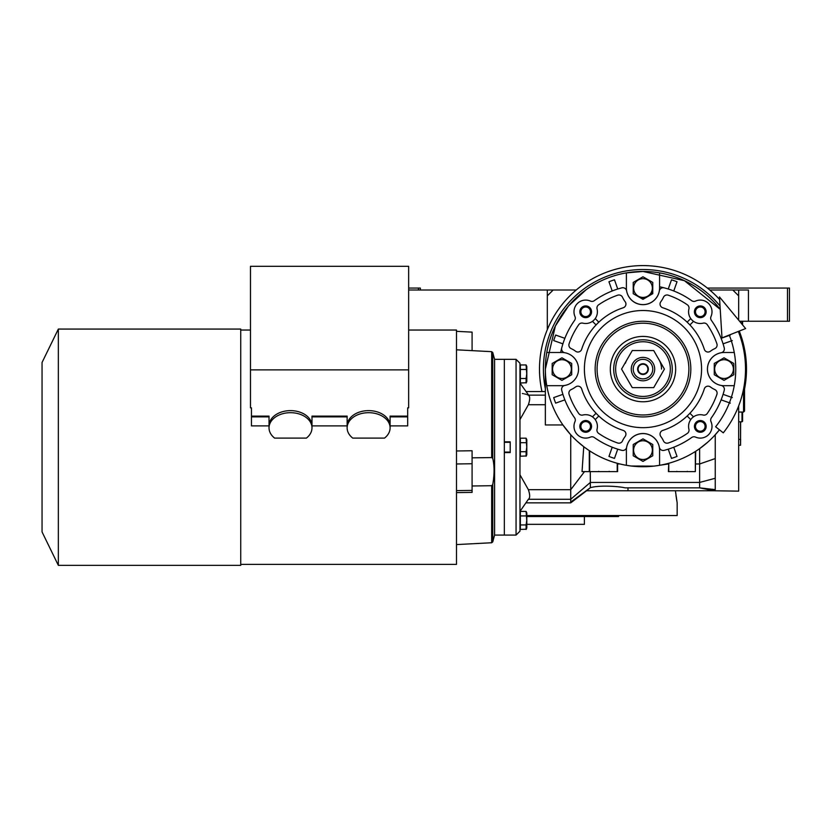 <?xml version="1.0" encoding="UTF-8"?>
<svg xmlns="http://www.w3.org/2000/svg" width="831" height="831" viewBox="0 0 831 831"><rect width="100%" height="100%" fill="white"/><g stroke="black" fill="none" stroke-linecap="round" stroke-linejoin="round"><path stroke-width="1.25" d="M547.307 329.647L547.307 290.009L408.655 290.009M709.747 290.009L748.44 290.009L748.44 321.254L739.569 321.254M707.368 288.056L787.497 288.056L787.497 321.254L748.44 321.254M408.655 288.056L420.372 288.056L420.372 290.009M418.419 288.056L418.419 290.009M787.497 288.056L789.45 288.056L789.45 321.254L787.497 321.254M740.629 421.816L740.535 443.297M740.535 421.816L740.535 439.391L738.676 439.391M738.676 445.25L740.535 445.25L740.629 439.391M675.977 495.401L676.06 496.003M676.091 496.211L676.247 497.27M676.361 498.049L676.808 500.854M526.802 515.552L677.161 515.552L677.161 502.859L675.406 490.757M618.576 515.552L618.576 516.529L526.802 516.529M584.401 516.529L584.401 524.34L526.802 524.34M547.307 290.009L553.166 290.009L547.307 295.867M738.676 290.009L738.676 320.174M642.986 373.981A4.882 4.882 0 0 1 638.104 369.099A4.882 4.882 0 0 1 642.986 364.217A4.882 4.882 0 0 1 647.868 369.099A4.882 4.882 0 0 1 642.986 373.981M553.166 290.009L576.226 290.009M738.676 295.867L732.817 290.009M742 412.051L742 421.816L738.676 421.816M742.582 412.051L742.582 421.234L742 421.816M742 321.254L742 324.194M742.582 321.254L742.582 324.9M738.343 331.434A102.525 102.525 0 0 1 723.282 432.847L715.636 426.77A92.76 92.76 0 0 0 729.265 335.018M719.459 296.906L721.994 337.895L745.615 328.567L719.459 296.906M661.538 369.099A18.552 18.552 0 0 0 659.056 359.823M626.927 359.823A18.552 18.552 0 0 0 625.39 363.24M568.882 393.125A3.906 3.906 0 0 1 571.177 389.562A22.458 22.458 0 0 0 575.571 386.955A3.906 3.906 0 0 1 581.648 388.856A64.444 64.444 0 0 0 623.229 430.427A3.906 3.906 0 0 1 625.13 436.514A22.458 22.458 0 0 0 622.512 440.908A3.906 3.906 0 0 1 617.693 442.996A78.114 78.114 0 0 1 598.632 433.387A3.906 3.906 0 0 1 597.053 429.232A11.717 11.717 0 0 0 582.853 415.033A3.906 3.906 0 0 1 578.698 413.454A78.114 78.114 0 0 1 569.09 394.393A3.906 3.906 0 0 1 568.882 393.125M660.043 434.146A3.906 3.906 0 0 1 662.754 430.427A64.444 64.444 0 0 0 704.324 388.856A3.906 3.906 0 0 1 710.412 386.955A22.458 22.458 0 0 0 714.805 389.562A3.906 3.906 0 0 1 716.893 394.393A78.114 78.114 0 0 1 707.285 413.454A3.906 3.906 0 0 1 703.119 415.033A11.717 11.717 0 0 0 688.92 429.232A3.906 3.906 0 0 1 687.351 433.387A78.114 78.114 0 0 1 668.29 442.996A3.906 3.906 0 0 1 663.46 440.908A22.458 22.458 0 0 0 660.842 436.514A3.906 3.906 0 0 1 660.043 434.146M660.043 304.042A3.906 3.906 0 0 1 660.842 301.674A22.458 22.458 0 0 0 663.46 297.28A3.906 3.906 0 0 1 668.29 295.192A78.114 78.114 0 0 1 687.351 304.8A3.906 3.906 0 0 1 688.92 308.955A11.717 11.717 0 0 0 703.119 323.155A3.906 3.906 0 0 1 707.285 324.734A78.114 78.114 0 0 1 716.893 343.795A3.906 3.906 0 0 1 714.805 348.625A22.458 22.458 0 0 0 710.412 351.233A3.906 3.906 0 0 1 704.324 349.332A64.444 64.444 0 0 0 662.754 307.761A3.906 3.906 0 0 1 660.043 304.042M568.882 345.062A3.906 3.906 0 0 1 569.09 343.795A78.114 78.114 0 0 1 578.698 324.734A3.906 3.906 0 0 1 582.853 323.155A11.717 11.717 0 0 0 597.053 308.955A3.906 3.906 0 0 1 598.632 304.8A78.114 78.114 0 0 1 617.693 295.192A3.906 3.906 0 0 1 622.512 297.28A22.458 22.458 0 0 0 625.13 301.674A3.906 3.906 0 0 1 623.229 307.761A64.444 64.444 0 0 0 581.648 349.332A3.906 3.906 0 0 1 575.571 351.233A22.458 22.458 0 0 0 571.177 348.625A3.906 3.906 0 0 1 568.882 345.062M734.251 352.5L724.03 352.5A16.599 16.599 0 0 0 721.142 385.439A16.599 16.599 0 0 1 721.142 352.749A3.906 3.906 0 0 0 724.248 347.919A83.973 83.973 0 0 0 711.388 320.392A3.906 3.906 0 0 1 711.004 316.538A11.717 11.717 0 0 0 695.547 301.082A3.906 3.906 0 0 1 691.693 300.687A83.973 83.973 0 0 0 664.166 287.838A3.906 3.906 0 0 0 659.336 290.933A16.599 16.599 0 0 1 626.387 288.056L626.387 272.88A97.643 97.643 0 0 0 545.354 369.099L545.354 424.963L562.909 424.963L570.731 434.769L570.731 502.069L590.353 487.714L590.353 482.437L570.731 499.286L528.609 499.286M659.585 272.88A97.643 97.643 0 0 0 626.387 272.88L642.986 271.457L684.432 280.691L720.228 309.371A97.643 97.643 0 0 0 659.585 272.88L659.585 288.056A16.599 16.599 0 0 1 626.647 290.933A3.906 3.906 0 0 0 621.817 287.838A83.973 83.973 0 0 0 594.29 300.687A3.906 3.906 0 0 1 590.436 301.082A11.717 11.717 0 0 0 574.979 316.538A3.906 3.906 0 0 1 574.585 320.392A83.973 83.973 0 0 0 561.735 347.919A3.906 3.906 0 0 0 564.831 352.749A16.599 16.599 0 0 1 578.542 369.099A16.599 16.599 0 0 0 561.953 352.5L546.767 352.5M562.088 391.578A83.973 83.973 0 0 1 561.735 390.269A83.973 83.973 0 0 0 574.585 417.796A3.906 3.906 0 0 1 574.979 421.649A11.717 11.717 0 0 0 590.436 437.106A3.906 3.906 0 0 1 594.29 437.501A83.973 83.973 0 0 0 621.817 450.35A3.906 3.906 0 0 0 626.647 447.255A16.599 16.599 0 0 1 659.585 450.132L659.585 465.308A97.643 97.643 0 0 0 719.459 429.814L714.494 435.579L715.242 435.839L715.242 434.769M586.25 289.635L568.477 305.995L555.368 326.012L545.354 369.099A97.643 97.643 0 0 0 626.387 465.308L626.387 450.132A16.599 16.599 0 0 1 659.336 447.255A3.906 3.906 0 0 0 664.166 450.35A83.973 83.973 0 0 0 691.693 437.501A3.906 3.906 0 0 1 695.547 437.106A11.717 11.717 0 0 0 711.004 421.649A3.906 3.906 0 0 1 711.388 417.796A83.973 83.973 0 0 0 724.248 390.269L724.248 390.269A3.906 3.906 0 0 0 721.142 385.439A16.599 16.599 0 0 0 724.03 385.688L734.251 385.688M588.982 488.846L587.579 489.916M585.429 447.961L589.283 450.641L589.283 471.613L582.043 471.613L583.746 446.704L585.367 447.919M519.967 419.613L528.381 404.718C530.116 399.493 530.116 396.304 528.381 395.13L529.326 396.252M738.676 405.902L738.676 491.142L713.413 490.757M707.752 442.165L699.619 448.636L699.619 487.849L715.242 489.646C715.283 491.609 715.283 491.609 715.242 489.646L715.242 435.839M529.347 396.294L529.627 397.291M529.524 400.386L529.337 401.342M522.356 393.489L523.468 393.707M524.569 393.946L525.691 394.216M526.719 394.507L528.381 395.13M564.561 338.217L555.648 335.059A93.737 93.737 0 0 0 553.695 340.585L562.909 343.847A83.973 83.973 0 0 0 560.676 352.5A83.973 83.973 0 0 1 562.909 343.847L562.608 343.733M660.396 286.944A83.973 83.973 0 0 1 662.723 287.474M662.754 287.484A83.973 83.973 0 0 1 664.114 287.827A83.973 83.973 0 0 1 664.166 287.838M695.329 451.524L695.329 471.613L668.373 471.613L668.768 463.272L668.768 471.613M516.061 535.081L516.061 359.335L519.967 363.24L519.967 531.175L516.061 535.081L504.344 535.081L504.344 452.573L510.203 452.573L510.203 441.832L504.344 441.832L504.344 359.335L504.344 535.081L494.58 535.081L494.58 359.335L492.752 352.531L492.752 458.369C494.507 465.724 494.507 474.449 492.752 484.546L491.682 485.709L472.091 485.99M529.035 395.722L519.967 383.008M673.868 290.663L673.764 290.964A83.973 83.973 0 0 1 678.512 293.011M529.035 491.879L529.222 492.596M519.967 511.408L528.381 499.286C530.116 498.112 530.116 494.912 528.381 489.688L519.967 474.802M583.746 446.704L577.088 441.136M576.974 441.043L573.089 437.262M624.039 464.882L619.895 463.968A97.643 97.643 0 0 1 617.599 463.376L617.215 463.272A97.643 97.643 0 0 1 589.678 450.901L589.283 450.641M624.632 464.996L625.494 465.152M625.556 465.163L629.773 465.838M630.262 465.9L631.145 466.014M631.28 466.025L653.883 466.129M654.62 466.035L659.585 465.308A97.643 97.643 0 0 1 626.387 465.308M660.385 465.173L668.373 463.968M715.242 458.577L699.619 463.968L695.713 463.968M715.242 478.272L699.619 482.437L590.353 482.437L590.259 471.613M589.002 488.825L586.509 490.757L714.182 490.757L699.619 487.849L625.099 487.849C618.16 486.197 598.912 485.075 590.353 487.714M526.324 455.959L520.362 456.229L520.362 438.186L526.096 438.186L526.75 447.203L526.096 451.721L520.362 451.721M526.324 382.727L520.362 382.998L520.362 364.954L526.096 364.954L526.75 373.981L526.096 378.489L520.362 378.489M526.324 529.191L520.362 529.451L520.362 511.418L526.096 511.418L526.75 520.435L526.096 524.943L520.362 524.943M586.239 471.613L584.515 471.613L570.731 489.688L528.381 489.688M617.599 463.376L617.599 471.613L589.283 471.613M619.895 463.968L617.599 463.968M695.713 451.275L695.329 471.613M732.288 397.602L723.375 394.455M721.422 399.971L730.324 403.128M668.353 449.478L671.5 458.39A93.737 93.737 0 0 0 677.026 456.427L673.868 447.525M612.104 447.525L608.957 456.427A93.737 93.737 0 0 0 614.473 458.39L617.63 449.478M562.608 394.455L553.695 397.602A93.737 93.737 0 0 0 555.648 403.128L564.561 399.971M561.735 390.269A3.906 3.906 0 0 1 564.831 385.439A16.599 16.599 0 0 0 578.542 369.099A16.599 16.599 0 0 1 561.953 385.688L546.767 385.688M625.099 487.849L699.619 487.849M627.987 490.757L627.987 487.849M617.63 288.71L614.473 279.798A93.737 93.737 0 0 0 608.957 281.761L612.104 290.663M638.104 296.511A9.764 9.764 0 0 0 652.75 288.056L652.75 293.686L642.986 299.326L633.222 293.686L633.222 282.415L642.986 276.775L652.75 282.415L652.75 288.056M673.764 290.964L677.026 281.761A93.737 93.737 0 0 0 671.5 279.798L668.353 288.71M730.324 335.059L721.422 338.217M723.375 343.733L732.288 340.585M526.096 438.186L526.802 439.713L526.802 454.702L526.096 456.229L526.096 451.721M520.362 442.694L526.096 442.694M526.75 440.44L526.719 441.209M526.75 446.611L526.75 447.203M526.719 453.196L526.667 455.118M526.096 364.954L526.802 366.481L526.802 381.471L526.096 382.998L526.096 378.489M520.362 369.463L526.096 369.463M526.75 367.209L526.719 367.977M526.75 373.379L526.75 373.981M526.096 511.418L526.802 512.945L526.802 527.934L526.096 529.451L526.096 524.943M520.362 515.926L526.096 515.926M526.75 513.672L526.719 514.441M526.75 519.842L526.75 520.435M743.558 389.012L743.558 412.051L738.676 412.051M673.764 447.223A83.973 83.973 0 0 1 668.238 449.176M564.862 399.867A83.973 83.973 0 0 1 562.909 394.341M562.909 343.847A83.973 83.973 0 0 1 564.862 338.321M721.121 338.321A83.973 83.973 0 0 1 723.074 343.847M744.534 383.205L744.534 411.075L743.558 412.051M579.83 311.791A5.859 5.859 0 0 1 585.689 305.933A5.859 5.859 0 0 1 591.547 311.791A5.859 5.859 0 0 1 585.689 317.65A5.859 5.859 0 0 1 579.83 311.791M694.436 311.791A5.859 5.859 0 0 1 700.294 305.933A5.859 5.859 0 0 1 706.153 311.791A5.859 5.859 0 0 1 700.294 317.65A5.859 5.859 0 0 1 694.436 311.791M694.436 426.396A5.859 5.859 0 0 1 700.294 420.538A5.859 5.859 0 0 1 706.153 426.396A5.859 5.859 0 0 1 700.294 432.255A5.859 5.859 0 0 1 694.436 426.396M579.83 426.396A5.859 5.859 0 0 1 585.689 420.538A5.859 5.859 0 0 1 591.547 426.396A5.859 5.859 0 0 1 585.689 432.255A5.859 5.859 0 0 1 579.83 426.396M733.794 369.099L733.794 374.729L724.03 380.369L714.265 374.729L714.265 363.459L724.03 357.818L733.794 363.459L733.794 369.099M595.235 318.574A11.717 11.717 0 0 1 592.472 321.337L596.066 324.931A64.444 64.444 0 0 1 598.819 322.168L595.235 318.574M690.748 318.574L687.154 322.168A64.444 64.444 0 0 1 689.917 324.931L693.511 321.337M701.572 369.099A58.586 58.586 0 0 0 642.986 310.514A58.586 58.586 0 0 0 584.401 369.099A58.586 58.586 0 0 0 642.986 427.674A58.586 58.586 0 0 0 701.572 369.099M580.879 311.791A4.799 4.799 0 0 1 585.689 306.992A4.799 4.799 0 0 1 590.488 311.791A4.799 4.799 0 0 1 585.689 316.59A4.799 4.799 0 0 1 580.879 311.791M695.495 311.791A4.799 4.799 0 0 1 700.294 306.992A4.799 4.799 0 0 1 705.093 311.791A4.799 4.799 0 0 1 700.294 316.59A4.799 4.799 0 0 1 695.495 311.791M695.495 426.396A4.799 4.799 0 0 1 700.294 421.597A4.799 4.799 0 0 1 705.093 426.396A4.799 4.799 0 0 1 700.294 431.196A4.799 4.799 0 0 1 695.495 426.396M580.879 426.396A4.799 4.799 0 0 1 585.689 421.597A4.799 4.799 0 0 1 590.488 426.396A4.799 4.799 0 0 1 585.689 431.196A4.799 4.799 0 0 1 580.879 426.396M652.75 450.132L652.75 455.772L642.986 461.413L633.222 455.772L633.222 444.502L642.986 438.861L652.75 444.502L652.75 450.132M571.707 369.099L571.707 374.729L561.953 380.369L552.189 374.729L552.189 363.459L561.953 357.818L571.707 363.459L571.707 369.099M714.66 369.099A9.37 9.37 0 0 0 724.03 378.469A9.37 9.37 0 0 0 733.399 369.099A9.37 9.37 0 0 0 724.03 359.719A9.37 9.37 0 0 0 714.66 369.099M693.511 416.85L689.917 413.256M687.154 416.019L690.748 419.613M596.066 413.256L592.472 416.85M595.235 419.613L598.819 416.019M633.617 450.132A9.37 9.37 0 0 0 642.986 459.501A9.37 9.37 0 0 0 652.356 450.132A9.37 9.37 0 0 0 642.986 440.762A9.37 9.37 0 0 0 633.617 450.132M552.573 369.099A9.37 9.37 0 0 0 561.953 378.469A9.37 9.37 0 0 0 571.323 369.099A9.37 9.37 0 0 0 561.953 359.719A9.37 9.37 0 0 0 552.573 369.099M719.625 299.524A103.501 103.501 0 0 0 541.957 391.546M744.534 389.105A103.501 103.501 0 0 0 739.258 331.081M633.617 288.056A9.37 9.37 0 0 0 642.986 297.425A9.37 9.37 0 0 0 652.356 288.056A9.37 9.37 0 0 0 642.986 278.686A9.37 9.37 0 0 0 633.617 288.056M688.878 369.099A45.892 45.892 0 0 0 642.986 323.207A45.892 45.892 0 0 0 597.094 369.099A45.892 45.892 0 0 0 642.986 414.981A45.892 45.892 0 0 0 688.878 369.099M610.318 369.099A32.679 32.679 0 0 1 642.986 336.42A32.679 32.679 0 0 1 675.665 369.099A32.679 32.679 0 0 1 642.986 401.768A32.679 32.679 0 0 1 610.318 369.099M613.693 369.099A29.293 29.293 0 0 0 642.986 398.381A29.293 29.293 0 0 0 672.279 369.099A29.293 29.293 0 0 0 642.986 339.806A29.293 29.293 0 0 0 613.693 369.099A29.293 29.293 0 0 0 642.986 398.381A29.293 29.293 0 0 0 672.279 369.099A29.293 29.293 0 0 0 642.986 339.806A29.293 29.293 0 0 0 613.693 369.099A29.293 29.293 0 0 0 642.986 398.381A29.293 29.293 0 0 0 672.279 369.099M632.277 350.547L621.567 369.099L632.277 387.641L653.696 387.641L664.416 369.099L653.696 350.547L632.277 350.547M654.703 369.099A11.717 11.717 0 0 0 642.986 357.382A11.717 11.717 0 0 0 631.269 369.099A11.717 11.717 0 0 0 642.986 380.806A11.717 11.717 0 0 0 654.703 369.099M652.75 369.099A9.764 9.764 0 0 0 642.986 359.335A9.764 9.764 0 0 0 633.222 369.099A9.764 9.764 0 0 0 642.986 378.863A9.764 9.764 0 0 0 652.75 369.099M637.616 369.099A5.37 5.37 0 0 1 642.986 363.729A5.37 5.37 0 0 1 648.357 369.099A5.37 5.37 0 0 1 642.986 374.469A5.37 5.37 0 0 1 637.616 369.099M269.026 427.872A21.481 15.187 180 0 0 274.625 438.103L306.4 438.103A21.481 15.187 180 0 0 311.989 427.872A21.481 15.187 180 0 0 290.507 412.685A21.481 15.187 180 0 0 269.026 427.872L269.026 425.804A21.481 15.187 -0 0 1 290.507 410.618A21.481 15.187 -0 0 1 311.989 425.804L311.989 427.872M347.14 427.872A21.481 15.187 180 0 0 352.739 438.103L384.504 438.103A21.481 15.187 180 0 0 390.103 427.872A21.481 15.187 180 0 0 368.621 412.685A21.481 15.187 180 0 0 347.14 427.872L347.14 425.804A21.481 15.187 -0 0 1 368.621 410.618A21.481 15.187 -0 0 1 390.103 425.804L390.103 427.872M456.499 463.968L472.091 463.75L472.091 490.415L456.499 490.622M472.091 490.415L472.091 492.388L456.499 492.596M408.655 330.042L456.499 330.042L456.499 564.374L240.741 564.374M456.499 331.34L472.091 332.13L472.091 350.64M472.091 457.839L491.682 457.58L492.752 458.369M456.499 450.973L472.091 450.755L472.091 463.75M390.103 425.888L407.678 425.888L407.678 416.861L390.103 416.861M311.989 425.888L347.14 425.888M269.026 416.861L251.45 416.861L251.45 425.888L269.026 425.888M251.45 416.861L251.45 416.134L269.026 416.134L269.026 425.804M390.103 425.804L390.103 416.134L407.678 416.134L407.678 407.855L408.655 407.855L408.655 266.315L250.474 266.315L250.474 407.855L251.45 407.855L251.45 416.134M407.678 416.134L407.678 416.861M240.741 329.066L240.741 565.35L58.347 565.35L58.347 329.066L240.741 329.066M347.14 416.861L311.989 416.861M347.14 425.804L347.14 416.134L311.989 416.134L311.989 425.804M250.474 369.878L408.655 369.878M42.049 362.482L42.049 531.933L42.049 362.482L58.347 329.066M545.354 404.718L528.381 404.718M528.609 395.13L545.354 395.13M589.678 471.613L589.678 450.901M617.215 463.272L617.215 471.613M720.02 305.964A99.595 99.595 0 0 0 545.354 388.721M595.141 369.099A47.845 47.845 0 0 1 642.986 321.254A47.845 47.845 0 0 1 690.831 369.099A47.845 47.845 0 0 1 642.986 416.933A47.845 47.845 0 0 1 595.141 369.099M670.326 369.099A27.34 27.34 0 0 0 642.986 341.759A27.34 27.34 0 0 0 615.646 369.099A27.34 27.34 0 0 0 642.986 396.429A27.34 27.34 0 0 0 670.326 369.099M494.58 535.081L492.752 541.885L492.752 484.546M491.682 485.709L491.682 542.747L492.752 541.885M456.499 349.82L491.682 351.669L491.682 457.58M526.054 391.546L545.354 391.546M526.054 502.859L570.731 502.859L586.561 490.757M516.061 359.335L494.58 359.335M687.216 471.333L687.902 471.613L687.216 471.333M609.102 471.333L609.788 471.613M598.767 471.333L598.071 471.613M676.881 471.333L676.185 471.613M510.203 442.321L504.344 442.321M510.203 452.085L504.344 452.085M491.682 542.747L456.499 544.585M250.474 330.042L240.741 330.042M491.682 351.669L492.752 352.531M42.049 531.933L58.347 565.35"/></g></svg>
